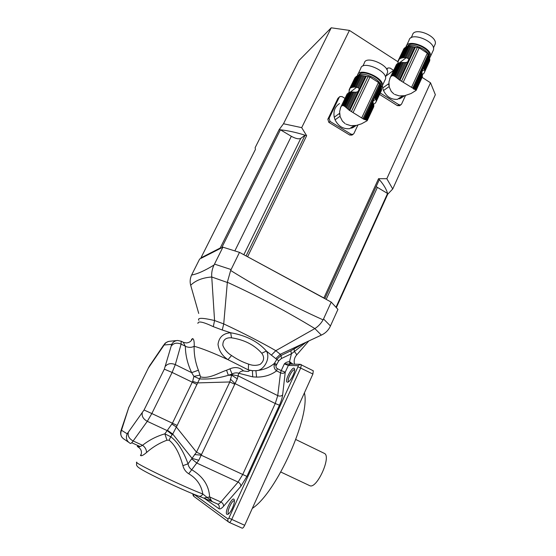 <?xml version="1.0" encoding="UTF-8"?>
<svg xmlns="http://www.w3.org/2000/svg" width="556" height="556" viewBox="0 0 556 556"><rect width="100%" height="100%" fill="white"/><g stroke="black" fill="none" stroke-linecap="round" stroke-linejoin="round"><path stroke-width="0.83" d="M345.074 123.599L342.392 121.125L340.147 116.691L339.619 111.749L340.536 107.781M340.237 108.399L347.41 93.769M340.571 107.537L347.187 93.888M340.988 106.766L348.202 92.963L348.772 92.657L342.552 105.591L342.051 105.737L348.202 92.963M341.419 106.217L342.051 105.737M342.552 105.591L343.128 105.626L349.488 92.4L348.772 92.657M343.128 105.626L343.698 105.814L350.231 92.22L349.488 92.4M343.698 105.814L344.352 106.175L351.121 92.094L350.231 92.22M344.352 106.175L345.005 106.627L352.004 92.039L351.121 92.094M345.005 106.627L345.756 107.225L353.032 92.053L352.004 92.039M345.756 107.225L346.499 107.857L354.04 92.129L353.032 92.053M346.499 107.857L347.361 108.608L355.208 92.226L354.04 92.129M356.125 76.485L349.932 88.529L356.125 76.485L356.709 76.165L351.149 87.716L351.872 87.445L357.432 75.88L358.182 75.679L352.615 87.264L353.498 87.132L359.072 75.533L359.961 75.463L354.387 87.07L355.416 87.083L360.99 75.456L361.998 75.526L356.424 87.153L358.481 87.869L359.239 88.974L358.036 91.552L356.438 92.136L348.202 109.351L347.361 108.608M356.438 92.136L355.208 92.226M348.202 109.351L349.112 110.151L357.995 91.58M354.936 126.288L351.948 128.054L355.736 125.545M345.908 124.106L350.794 125.663L356.243 125.454L361.449 123.849L366.8 120.923M339.841 115.002L339.403 113.459L334.239 117.24C333.183 111.2 334.948 106.634 339.528 103.548M354.068 125.705L349.599 128.686C343.135 129.187 338.298 126.24 335.073 119.832L340.029 116.253M349.112 110.151L363.77 119.234L366.182 119.999L373.569 104.326L373.75 104.987L366.633 120.103L367.231 120.284L373.757 105.855M366.96 120.27L373.847 105.668L373.75 104.987M367.231 120.284L373.834 106.259M367.335 120.395L373.486 107.315M367.294 120.534L366.772 120.979M364.951 119.679L373.048 102.506L372.951 100.935L374.174 98.336L375.05 98.259L380.7 86.277L378.469 82.448L369.99 77.076L361.998 75.526M365.591 119.853L373.284 103.52L373.048 102.506M373.569 104.326L373.284 103.52M366.633 120.103L366.182 119.999M349.376 92.435L349.022 91.24M375.05 98.259L375.905 99.364L381.367 87.765C381.784 84.818 379.498 81.662 374.508 78.292C366.46 73.851 360.663 73.086 357.119 75.991M381.527 89.349L376.155 101.31L381.618 89.148L380.7 86.277M376.155 101.31L381.597 89.759M381.235 90.864L376.03 101.915M375.814 102.429L375.154 103.131M375.078 103.34L373.521 104.194M349.932 88.529L349.085 91.101M349.085 90.016L349.286 89.606M354.804 78.062L349.349 89.307M349.557 88.96L355.319 77.333M351.149 87.716L350.572 88.022M357.432 75.88L356.709 76.165M352.615 87.264L351.872 87.445M359.072 75.533L358.182 75.679M354.387 87.07L353.498 87.132M360.99 75.456L359.961 75.463M356.424 87.153L355.416 87.083M357.536 87.368L363.137 75.665M358.481 87.869L364.229 75.859M375.571 98.676L381.068 87.007M375.905 99.364L376.085 100.031L381.541 88.446M376.085 100.031L376.176 100.712M359.044 74.671C362.408 68.756 383.557 78.98 381.201 85.374L381.201 85.374M381.451 87.257L382.285 85.826C384.981 78.132 358.954 66.838 357.557 75.074L357.466 75.602M362.873 66.046L364.395 62.87C365.813 54.968 390.048 65.462 387.421 72.857L386.955 73.851M384.995 80.057L385.489 79.008C388.248 71.196 362.276 59.944 360.816 68.298L358.05 74.052M329.082 118.296L330.097 121.437L328.846 122.348L327.838 119.227L329.082 118.296L339.223 97.321L337.944 98.322L339.605 96.793M327.838 119.227L337.944 98.322M339.223 97.321L339.938 96.529L342.079 96.598L344.977 98.391M330.097 121.437L351.114 134.211L353.088 134.337L353.95 133.44L357.904 125.079M328.846 122.348L349.787 135.073L351.114 134.211M350.44 128.123L351.948 128.054M335.073 119.832L334.239 117.24M352.087 134.983L349.787 135.073M222.914 247.177L199.646 259.033L191.618 275.011C197.241 274.066 204.712 270.737 214.032 265.024L222.914 247.177L239.49 252.368L331.209 302.096L323.529 318.956L330.452 325.948L330.035 326.845C328.151 330.514 325.329 333.239 321.57 335.011L280.273 354.283L281.044 355.492L290.823 350.794L300.921 344.859L294.124 348.973L294.346 351.545L291.413 353.797L281.454 358.495L278.758 360.788L276.193 365.417C275.734 366.828 276.11 367.898 277.312 368.621L281.232 370.609L284.331 363.881C285.84 362.401 287.57 361.678 289.516 361.727L292.915 364.159M239.49 252.368L230.65 270.48C261.466 289.613 292.275 306.071 323.078 319.846L323.529 318.956M331.209 302.096L337.944 309.386L330.452 325.948M230.65 270.48L227.348 282.253L223.727 323.912C242.388 332.606 263.516 343.49 275.804 350.683L271.349 355.117L266.4 351.044C270.953 358.161 263.773 371.047 255.885 370.657C263.335 370.06 269.514 367.62 274.414 363.346L276.874 359.294L281.044 355.492L281.454 358.495M323.078 319.846C321.027 323.474 318.289 326.386 314.856 328.575C287.959 312.118 258.79 296.682 227.348 282.253M214.032 265.024C212.156 268.902 211.398 272.892 211.753 276.992C202.592 277.701 195.566 280.453 190.687 285.256L198.735 313.452M227.321 282.469L211.753 276.992M321.361 335.108L314.856 328.575M314.654 328.693L275.804 350.683L280.266 354.283L275.776 358.599L271.349 355.117M211.766 277.215L214.567 320.534L213.295 326.657C203.1 321.841 197.971 320.763 197.908 323.439M198.853 320.319C197.199 317.622 202.433 317.691 214.567 320.534L223.727 323.912M191.618 275.011C190.062 278.417 189.749 281.829 190.687 285.256M223.727 323.926L222.261 330.007L213.295 326.657M191.445 339.514L192.543 338.583C193.801 338.868 194.357 341.433 194.225 346.284L194.12 346.298C193.961 354.443 195.385 362.422 198.395 370.226L200.556 376.885C209.223 379.095 218.035 373.104 226.556 370.233L229.934 368.837C235.16 366.633 239.692 367.328 243.535 370.915C245.099 371.227 250.04 372.193 249.039 370.289L252.424 370.65L248.31 369.893L227.974 359.676C222.261 355.847 218.939 350.753 218.008 344.4C219.008 337.144 223.241 333.266 230.698 332.759C246.204 335.497 258.102 341.592 266.4 351.044L261.765 353.255C254.356 344.901 244.272 339.751 231.505 337.812C225.66 337.443 222.775 339.966 222.838 345.387C224.548 349.634 227.453 353.011 231.553 355.52C237.099 359.35 242.77 362.213 248.574 364.104C252.619 365.695 256.497 365.765 260.208 364.319C264.135 360.997 264.656 357.313 261.765 353.255M231.505 337.812L230.698 332.759L222.261 330.007M278.758 360.788L275.776 358.599M290.823 350.794L291.413 353.797L289.516 361.727L289.933 364.02L284.331 363.881L288.349 365.41L285.249 372.166C283.991 373.389 282.413 373.618 280.516 372.84L276.589 370.852C274.504 369.24 273.712 367.134 274.205 364.534L274.671 363.131L276.561 364.618M306.189 342.19L294.346 351.545C295.966 353.31 296.695 354.513 296.529 355.138L296.39 355.298M231.553 355.52L227.974 359.676C213.282 352.886 202.03 348.424 194.225 346.284M252.702 376.864L252.424 370.65L255.885 370.657L256.594 377.1L252.702 376.864L238.732 373.25C236.474 372.541 234.257 372.805 232.081 374.035L229.934 368.837M248.574 364.104L248.31 369.893L249.039 370.289M274.414 363.346L274.205 364.534L276.193 365.417M277.312 368.621L276.589 370.852C271.043 375.015 264.378 377.1 256.594 377.1M198.395 370.226L191.653 372.645C187.518 363.819 185.419 355.048 185.363 346.339L183.285 342.253M185.363 346.339C188.665 347.715 191.584 347.695 194.12 346.298M290.468 364.104L290.607 362.185M243.535 370.915C241.457 370.998 239.935 371.762 238.976 373.194M226.556 370.233L228.335 375.279C218.459 378.24 208.889 379.449 199.604 378.914L193.912 376.398L191.653 372.645L175.307 364.611L172.124 372.437L164.326 369.17L171.707 344.366L164.166 344.977L148.376 368.023L128.735 407.604L121.5 430.268L127.164 433.812L144.053 409.994L164.326 369.17M200.556 376.885L177.162 425.444L172.728 434.048L170.734 436.752C177.593 441.895 183.362 450.916 188.039 463.836C188.484 466.394 189.7 468.36 191.688 469.723C202.912 476.325 208.903 485.395 209.647 496.932C210.668 499.733 211.683 501.373 212.691 501.839L217.459 503.986C218.251 504.396 219.405 503.736 220.92 502.019L238.093 482.08C239.997 483.136 240.908 484.561 240.838 486.347L223.568 506.245C221.531 508.538 219.995 509.359 218.967 508.705L204.358 498.357M199.743 375.14L193.912 376.398L192.64 381.402L197.637 382.903L229.83 381.958L231.657 375.182L237.308 378.851L198.791 460.264L188.734 473.754C185.794 471.933 183.855 469.229 182.903 465.65C179.484 453.314 174.89 444.828 169.128 440.206L166.988 440.206C159.509 442.986 152.691 447.093 146.541 452.514C143.615 455.017 141.69 456.066 140.772 455.663L140.39 455.058M287.417 382.201C283.421 381.736 294.041 362.964 294.624 369.462C295.041 372.506 290.677 380.957 288.14 382.021L287.417 382.201M226.945 514.356C223.859 512.278 233.659 493.867 234.368 500.414C234.924 503.611 230.761 512.854 228.134 514.224L226.945 514.356M229.274 522.425L242.138 528.158C242.833 528.304 243.681 527.352 244.682 525.302L312.903 374.035L313.257 370.776M238.732 373.25L237.308 378.851M138.569 446.961L137.812 446.398L139.229 446.829C137.2 446.107 136.748 446.12 137.881 446.878C138.548 447.212 140.105 446.683 142.558 445.286C149.077 440.102 156.507 436.286 164.854 433.84L172.423 423.234L192.64 381.402M234.368 500.914C232.297 499.309 226.292 512.458 228.551 513.674L228.738 513.765M294.624 369.942C292.706 368.28 286.437 380.408 288.633 381.541L288.633 381.541M230.399 379.095L234.966 383.57L275.255 403.51L277.743 395.622L280.516 372.84L281.232 370.609L285.249 372.166L282.629 394.941C282.267 397.86 281.197 401.286 279.425 405.227L246.906 476.422L240.838 486.347M182.903 465.65L188.039 463.836L196.49 452.167L229.83 381.958L234.535 384.154M212.1 501.588L204.066 498.232M171.894 424.061L176.294 426.966L196.49 452.167L201.293 454.405M194.537 454.579L201.105 455.142L246.906 476.422M136.762 462.467C136.394 464.323 136.484 465.469 137.026 465.893C137.429 466.463 137.304 467.311 146.596 472.28C160.204 479.515 187.567 492.039 198.589 496.091C200.32 496.626 201.731 495.931 202.822 494.006L212.538 501.776M203.774 498.113L209.647 496.932L220.92 502.019C222.789 503.041 223.672 504.452 223.568 506.245M136.88 462.203C130.82 461.327 184.516 487.278 202.822 494.006C201.314 485.152 196.615 478.403 188.734 473.754M167.481 430.268L172.728 434.048L192.105 458.38L198.791 460.264M166.988 440.206L164.854 433.84L170.734 436.752L169.128 440.206M128.269 432.797C127.658 436.106 129.284 438.83 133.148 440.971L142.558 445.286C145.179 447.232 146.506 449.644 146.541 452.514M304.403 392.87C310.568 416.187 276.756 492.609 252.306 508.399M324.037 453.23L324.398 453.404C331.717 456.504 316.677 489.634 309.685 485.645L280.822 472.037M393.794 93.888L391.257 91.42L389.235 87L388.943 82.045L390.11 77.861M389.735 78.667L396.741 64.378M390.124 77.791L396.442 64.566M390.604 76.999L396.866 64.107L397.582 63.572L398.207 63.238L392.348 75.72L391.792 75.901L397.582 63.572M391.083 76.422L391.792 75.901M392.348 75.72L392.981 75.706L398.972 62.939L398.207 63.238M392.981 75.706L393.599 75.852L399.757 62.731L398.972 62.939M393.599 75.852L394.308 76.158L400.681 62.571L399.757 62.731M394.308 76.158L395.003 76.561L401.599 62.487L400.681 62.571M395.003 76.561L395.802 77.11L402.648 62.474L401.599 62.487M395.802 77.11L396.581 77.694L403.67 62.522L402.648 62.474M396.581 77.694L397.47 78.396L404.851 62.592L403.67 62.522M405.046 47.663L404.323 48.226L399.097 59.346L399.82 58.804L405.046 47.663L405.678 47.309L400.445 58.463L401.217 58.165L406.45 46.996L407.242 46.767L401.995 57.949L402.926 57.782L408.167 46.586L409.084 46.489L403.844 57.692L404.893 57.671L410.147 46.454L411.169 46.489L405.922 57.72L408.007 58.366L408.792 59.416L407.659 61.904L406.088 62.48L398.332 79.091L397.47 78.396M406.088 62.48L404.851 62.592M398.332 79.091L399.264 79.849L407.617 61.931M402.356 97.189L399.667 98.739L404.163 95.785M394.593 94.388L399.333 95.924L404.698 95.688L411.03 93.533L416.18 90.35M389.005 85.687L388.47 83.873L382.695 88.008L382.361 85.659M385.899 76.089L393.62 70.348L390.069 68.04L388.025 67.943L386.67 69.215M402.537 95.952L397.422 99.329C391.257 99.732 386.615 96.807 383.508 90.538L389.137 86.548M399.264 79.849L415.408 89.738L422.358 74.615L422.477 75.296L415.777 89.884L416.201 90.162L422.365 76.283M416.055 90.03L422.477 75.296M416.201 90.162L422.414 76.617M414.352 89.342L421.976 72.766L421.921 71.203L423.081 68.694L423.86 68.666L429.176 57.101L427.3 53.188L419.189 47.865L411.169 46.489M414.908 89.551L422.157 73.788L421.976 72.766M422.358 74.615L422.157 73.788M415.777 89.884L415.408 89.738M398.096 63.37L397.964 61.98M405.915 47.191L406.005 46.76C407.666 37.933 433.305 48.309 430.365 56.656L429.586 58.123C429.816 55.19 427.752 52.194 423.394 49.171C415.714 44.834 409.883 44.181 405.901 47.211M429.684 60.347L424.61 71.849L429.823 60.055L429.176 57.101M424.61 71.849L429.732 60.694M424.409 72.482L424.138 73.017L424.367 72.502M424.138 73.017L423.366 73.788M423.352 73.809L422.338 74.532M398.304 60.368L403.885 48.699L397.867 62.202M398.068 60.924L398.311 60.402M399.097 59.346L398.673 59.812M400.445 58.463L399.82 58.804M406.45 46.996L405.678 47.309M401.995 57.949L401.217 58.165M408.167 46.586L407.242 46.767M403.844 57.692L402.926 57.782M410.147 46.454L409.084 46.489M405.922 57.72L404.893 57.671M407.048 57.9L412.323 46.6M408.007 58.366L413.414 46.773M423.86 68.666L424.304 69.111L429.482 57.845M424.304 69.111L424.562 69.827L429.705 58.63M424.562 69.827L424.673 70.515L429.809 59.332M424.673 70.515L424.694 71.224M407.729 45.946C411.746 40.129 431.213 49.116 429.364 55.941M411.197 37.711L412.482 34.965C414.137 26.521 438.017 36.147 435.174 44.146L434.681 45.217M432.867 51.208L433.395 50.068C436.384 41.617 410.794 31.282 409.077 40.22L406.526 45.648M386.9 69.646L387.344 68.708M380.262 92.977L398.902 104.723L400.8 104.862L401.606 104.007L405.539 95.479M379.581 94.43L397.429 105.668L398.902 104.723M398.242 98.78L399.667 98.739M383.508 90.538L382.695 88.008M386.566 69.041L387.747 68.152M399.597 105.626L397.429 105.668M220.218 248.004L279.126 129.673L283.504 123.752L331.23 27.8L298.94 60.548L255.155 147.646L255.385 149.494L200.938 257.88L220.218 248.004L220.954 248.178M246.676 256.26L323.898 297.981L378.546 178.691L386.823 178.698L430.511 82.788L435.348 94.708L392.731 188.97L387.734 194.19L336.429 307.433M331.23 27.8L349.418 30.406L397.971 61.772M422.157 77.395L430.511 82.788M349.418 30.406L301.693 127.651L306.641 135.713L247.642 256.629M336.102 307.044L387.56 193.474L376.134 186.614M387.734 194.19L387.56 193.474C386.489 189.367 383.751 184.745 379.345 179.602L324.843 298.648M246.072 255.934L305.056 135.205L300.768 138.388C298.76 139.334 295.611 138.632 291.33 136.296L280.405 129.798C287.779 130.57 295.994 132.37 305.056 135.205L306.641 135.713M323.898 297.981L324.447 298.433M221.705 247.788L280.405 129.798L279.126 129.673M378.546 178.691L379.345 179.602M283.504 123.752L301.693 127.651M386.823 178.698L392.731 188.97M364.208 119.457L372.951 100.935M359.239 88.974L365.382 76.123M349.793 110.616L366.209 76.269M351.489 111.415L368.169 76.45M353.074 112.576L369.99 77.076M361.706 117.9L378.469 82.448M363.04 118.539L379.519 83.636M363.77 119.234L379.943 84.964M374.174 98.336L380.221 85.513M375.835 99.17L372.937 101.192M350.065 92.324L356.723 87.188M214.498 264.107L231.06 269.528M192.543 338.583C191.306 341.287 189.228 342.739 186.295 342.941L186.371 342.955M231.963 374.654L232.081 374.035L228.335 375.279L231.657 375.182L231.963 374.654L238.239 375.939L277.743 395.622C279.71 396.414 281.336 396.185 282.629 394.941M185.238 346.18L181.11 344.115L175.307 364.611C171.192 362.971 167.961 363.45 165.612 366.05M181.173 341.189L181.11 344.115C177.128 342.503 173.993 342.982 171.707 345.554M193.926 494.27L228.05 519.04L228.898 518.081L297.974 366.758L298.079 365.674L288.349 365.41L290.156 364.055M298.079 365.674L300.177 364.319L301.269 364.611L300.782 367.829L231.692 519.499C230.684 521.563 229.843 522.529 229.176 522.39L229.176 522.39M312.903 374.035L297.974 366.758M197.005 384.481L172.124 372.437L151.83 413.546L177.162 425.444M183.466 342.343L181.284 341.252L177.649 340.467C174.987 340.689 173.006 341.989 171.707 344.366M217.632 504.063C219.252 505.168 219.69 506.718 218.967 508.705M228.05 519.04C227.543 520.43 227.856 521.514 228.968 522.286M228.898 518.081L244.682 525.302M193.175 493.964L194.023 496.515L228.523 521.952M191.862 459.013L196.97 463.141L238.093 482.08L242.743 474.463L275.255 403.51L279.425 405.227M176.912 340.543L169.858 341.252C167.307 341.467 165.41 342.704 164.166 344.977M168.656 341.419C163.645 343.441 165.389 343.615 163.624 345.151L163.026 346.193M172.277 434.709L167.245 430.643L147.298 421.323L151.83 413.546L144.053 409.994M121.701 428.773L121.125 430.184C120.318 432.492 120.499 434.722 121.674 436.877M121.5 430.268C119.957 434.278 120.972 437.336 124.53 439.435L128.401 442.103M148.376 368.023L128.471 408.055M163.2 345.769L149.981 365.243M128.735 407.604L121.451 429.183M142.253 413.087C141.69 416.381 143.372 419.127 147.298 421.323L133.148 440.971C131.751 442.882 130.82 443.702 130.34 443.438C126.608 441.235 125.552 438.024 127.164 433.812M131.716 442.722L140.07 446.544L131.716 442.722M137.881 446.878C141.273 448.88 142.232 451.806 140.772 455.663M413.699 89.078L421.921 71.203M408.792 59.416L414.574 47.017M399.952 80.286L415.401 47.142M401.696 81.009L417.396 47.267M403.274 82.121L419.189 47.865M411.523 87.396L427.3 53.188M412.74 88.077L428.252 54.398M413.323 88.835L428.544 55.76M422.831 68.868L428.773 56.323M424.513 69.618L421.914 71.411M399.319 62.918L406.221 57.741M326.184 299.371L377.378 187.428M234.903 250.791L291.33 136.296M243.834 254.724L300.768 138.388M352.99 127.581L356.181 125.468M367.314 120.367L373.764 106.662M366.182 120.013L373.556 104.354M376.085 101.72L381.52 90.176M375.898 99.392L381.353 87.799M385.454 77.027L387.421 72.857M382.285 85.826L385.489 79.008M351.753 135.198L353.088 134.337M303.583 343.406L294.124 348.973M294.513 364.194C293.707 360.719 294.381 357.696 296.529 355.138L308.768 340.981M183.466 342.336L186.295 342.941M300.136 364.319L290.392 364.104M300.177 364.319L313.334 370.81M193.008 493.895C192.717 494.256 192.897 495.007 193.551 496.133M229.239 522.418L242.138 528.158M150.162 364.799L148.32 368.023M212.239 501.651L203.996 498.211M203.837 498.141L198.867 496.195M295.827 439.532L324.398 453.404M400.744 98.252L404.622 95.701M416.215 90.204L422.379 76.763M415.401 89.773L422.338 74.685M424.575 71.995L429.691 60.84M424.534 69.896L429.677 58.7M433.416 47.969L435.174 44.146M430.365 56.656L433.395 50.068M399.326 105.807L400.8 104.862"/></g></svg>
